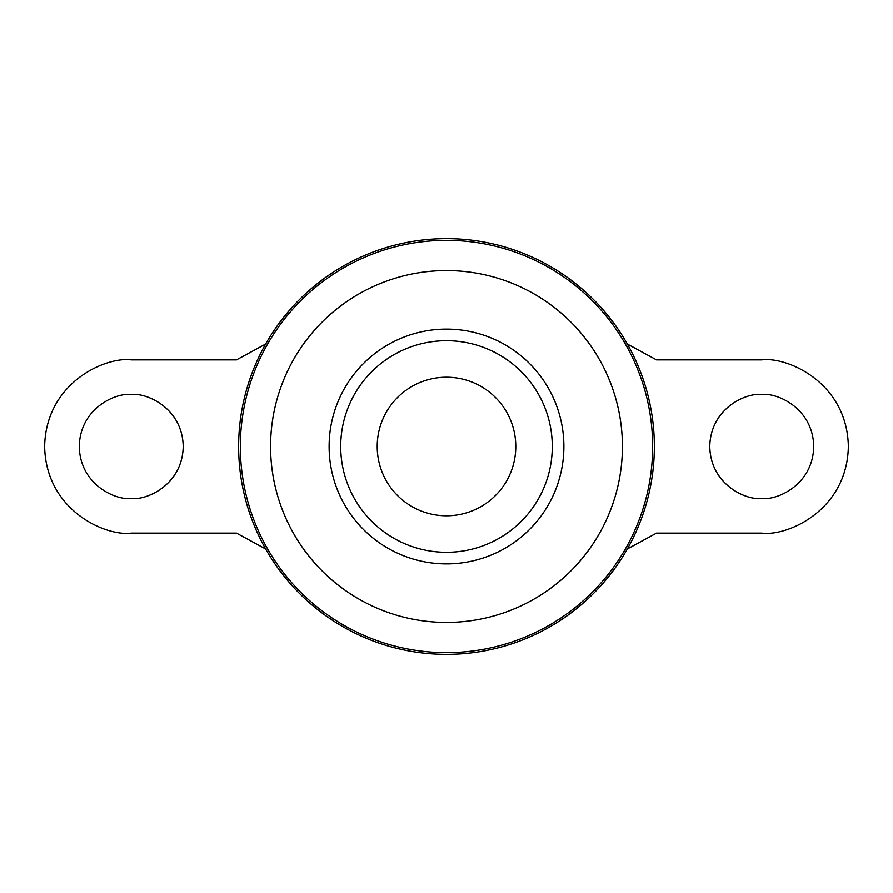 <?xml version="1.0" encoding="UTF-8"?>
<svg xmlns="http://www.w3.org/2000/svg" width="893" height="893" viewBox="0 0 893 893"><rect width="100%" height="100%" fill="white"/><g stroke="black" fill="none" stroke-linecap="round" stroke-linejoin="round"><path stroke-width="1.34" d="M131.26 394.539C116.057 392.451 80.002 408.034 79.287 446.5C80.002 484.966 116.057 500.549 131.26 498.461C146.452 500.549 182.507 484.966 183.221 446.5C182.507 408.034 146.452 392.451 131.26 394.539M761.74 498.461C746.548 500.549 710.493 484.966 709.779 446.5C710.493 408.034 746.548 392.451 761.74 394.539C776.943 392.451 812.998 408.034 813.713 446.5C812.998 484.966 776.943 500.549 761.74 498.461M505.393 409.999A69.286 69.286 0 0 1 505.393 483.001M446.5 377.214A69.286 69.286 0 0 1 515.786 446.5A69.286 69.286 0 0 1 446.5 515.786A69.286 69.286 0 0 1 377.214 446.5A69.286 69.286 0 0 1 446.5 377.214M446.5 238.643A207.857 207.857 0 0 1 654.357 446.5A207.857 207.857 0 0 1 446.5 654.357A207.857 207.857 0 0 1 238.643 446.5A207.857 207.857 0 0 1 446.5 238.643M340.713 446.5A105.787 105.787 0 0 1 446.5 340.713A105.787 105.787 0 0 1 552.287 446.5A105.787 105.787 0 0 1 446.5 552.287A105.787 105.787 0 0 1 340.713 446.5M387.607 483.001A69.286 69.286 0 0 1 387.607 409.999M627.344 344.028L656.534 359.89L761.74 359.89C787.079 356.419 847.167 382.394 848.35 446.5C847.167 510.606 787.079 536.581 761.74 533.11L656.534 533.11L627.344 548.972M265.656 344.028L236.466 359.89L131.26 359.89C105.921 356.419 45.833 382.394 44.65 446.5C45.833 510.606 105.921 536.581 131.26 533.11L236.466 533.11L265.656 548.972M446.5 240.351A206.149 206.149 0 0 1 652.649 446.5A206.149 206.149 0 0 1 446.5 652.649A206.149 206.149 0 0 1 240.351 446.5A206.149 206.149 0 0 1 446.5 240.351M446.5 270.579A175.921 175.921 0 0 1 622.421 446.5A175.921 175.921 0 0 1 446.5 622.421A175.921 175.921 0 0 1 270.579 446.5A175.921 175.921 0 0 1 446.5 270.579M446.5 329.115A117.385 117.385 0 0 1 563.885 446.5A117.385 117.385 0 0 1 446.5 563.885A117.385 117.385 0 0 1 329.115 446.5A117.385 117.385 0 0 1 446.5 329.115"/></g></svg>
